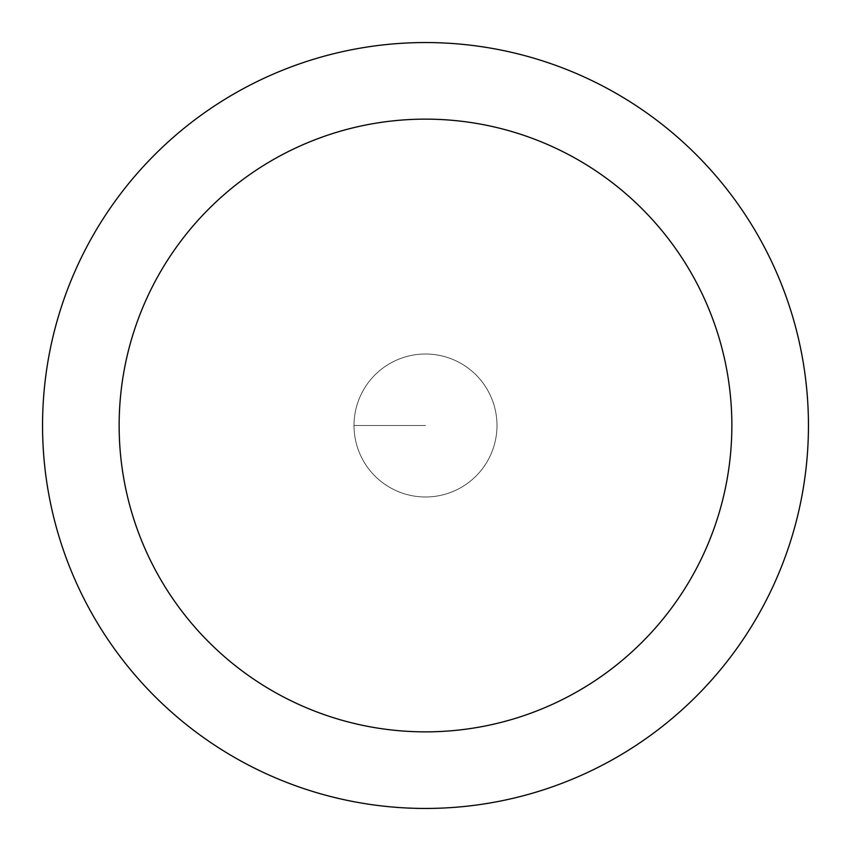<?xml version="1.0" encoding="UTF-8"?>
<svg xmlns="http://www.w3.org/2000/svg" width="851" height="851" viewBox="0 0 851 851"><rect width="100%" height="100%" fill="white"/><g stroke="black" fill="none" stroke-linecap="round" stroke-linejoin="round"><path stroke-width="0.64" stroke-dasharray="4.25 3.19" d="M425.5 496.984A71.484 71.484 0 0 0 496.984 425.5A71.484 71.484 0 0 0 425.5 354.016A71.484 71.484 0 0 0 354.016 425.5A71.484 71.484 0 0 0 425.5 496.984A71.484 71.484 0 0 1 354.016 425.5A71.484 71.484 0 0 1 425.5 354.016A71.484 71.484 0 0 1 496.984 425.5A71.484 71.484 0 0 1 425.5 496.984A71.484 71.484 0 0 1 354.016 425.5A71.484 71.484 0 0 1 425.5 354.016A71.484 71.484 0 0 1 496.984 425.5A71.484 71.484 0 0 1 425.5 496.984A71.484 71.484 0 0 0 496.984 425.5A71.484 71.484 0 0 0 425.5 354.016A71.484 71.484 0 0 0 354.016 425.5A71.484 71.484 0 0 0 425.5 496.984M425.5 42.55A382.95 382.95 0 0 0 42.55 425.5A382.95 382.95 0 0 0 425.5 808.45A382.95 382.95 0 0 0 808.45 425.5A382.95 382.95 0 0 0 425.5 42.55M425.5 425.5L354.016 425.5L425.5 425.5"/><path stroke-width="1.28" d="M425.5 119.14A306.36 306.36 0 0 1 731.86 425.5A306.36 306.36 0 0 1 425.5 731.86A306.36 306.36 0 0 1 119.14 425.5A306.36 306.36 0 0 1 425.5 119.14M425.5 42.55A382.95 382.95 0 0 1 808.45 425.5A382.95 382.95 0 0 1 425.5 808.45A382.95 382.95 0 0 1 42.55 425.5A382.95 382.95 0 0 1 425.5 42.55"/></g></svg>
